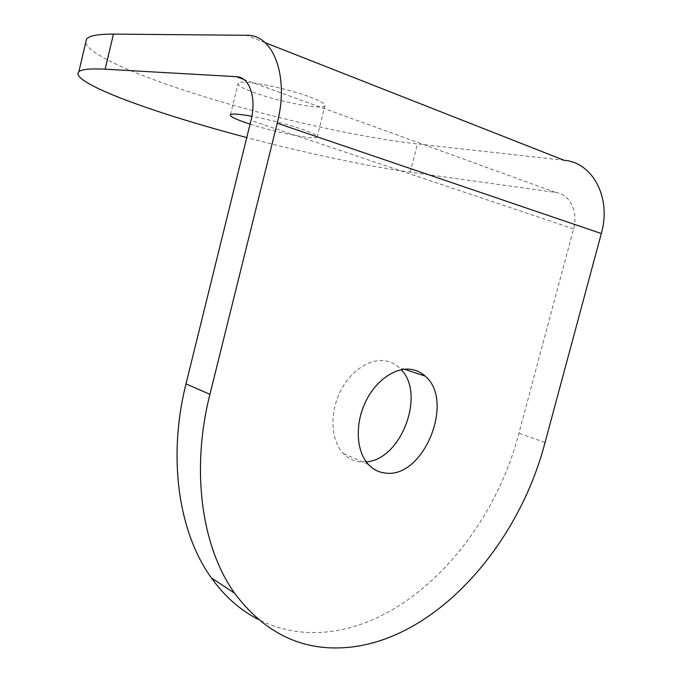 <?xml version="1.0" encoding="UTF-8"?>
<svg xmlns="http://www.w3.org/2000/svg" width="682" height="682" viewBox="0 0 682 682"><rect width="100%" height="100%" fill="white"/><g stroke="black" fill="none" stroke-linecap="round" stroke-linejoin="round"><path stroke-width="0.51" stroke-dasharray="3.41 2.56" d="M243.704 79.351L555.583 192.426L410.214 172.162C365.543 165.922 304.539 152.828 246.748 137.559M85.668 42.744C88.481 53.111 125.471 70.374 173.893 86.853C248.708 112.394 350.429 136.443 417.469 143.953L564.125 160.296M309.884 96.929C321.469 101.294 326.456 104.346 324.854 106.085C321.478 109.904 279.432 101.823 254.821 92.854C242.451 88.379 236.91 85.148 238.188 83.153C240.303 79.078 285.085 87.552 309.884 96.929M250.064 124.115C275.127 132.291 313.976 140.015 317.036 137.261C318.528 135.94 313.464 133.246 301.828 129.179C286.108 123.954 269.458 119.657 251.871 116.29M366.277 461.885L359.951 461.902C353.54 461.168 347.982 458.364 343.293 453.496C331.213 440.913 329.397 414.809 339.551 393.105C349.61 371.349 369.772 357.769 386.038 360.957C390.897 361.895 395.21 364.052 398.961 367.419L401.246 369.704M555.583 192.426C569.675 193.935 578.583 211.403 573.579 228.888L518.908 433.215C492.02 537.663 405.858 631.003 315.86 632.572C295.715 632.964 276.542 628.591 258.35 619.461M410.214 172.162L417.469 143.953M545.054 442.465L518.908 433.215M573.579 228.888L250.967 120.458M265.008 42.599L246.432 35.285M317.036 137.261L324.854 106.085M404.443 369.235L398.961 367.419M368.502 464.553L343.293 453.496M230.465 114.627L238.188 83.153"/><path stroke-width="1.02" d="M246.748 137.559C218.479 130.091 191.974 122.385 167.226 114.457C112.036 96.767 71.439 78.865 78.822 71.789C81.414 69.283 90.186 68.413 105.122 69.197L236.287 76.665L243.704 79.351M251.871 116.29C239.476 114.073 232.34 113.519 230.465 114.627C229.305 116.162 234.923 119.026 247.336 123.22L250.064 124.115M401.246 369.704C425.756 394.46 401.084 459.745 366.277 461.885M412.15 369.55C417.043 370.479 421.365 372.653 425.116 376.072C455.388 400.82 423.445 479.045 385.236 473.027C378.783 472.328 373.207 469.506 368.502 464.553C356.413 451.782 354.742 425.074 365.109 402.772C375.39 380.42 395.807 366.379 412.15 369.55M265.008 42.599L564.125 160.296C592.573 162.384 611.677 197.601 601.319 233.534L545.054 442.465C517.348 549.181 430.444 645.223 339.755 647.9C297.957 649.196 262.902 630.952 234.591 593.169C201.838 547.373 190.61 470.81 209.92 394.349L277.216 123.229C289.526 76.222 273.192 34.049 246.432 35.285L113.451 34.1C98.302 34.049 89.333 35.677 86.554 38.985L85.668 42.744M258.35 619.461C240.345 610.279 224.693 596.443 211.394 577.944C178.778 532.889 167.354 458.185 185.998 383.881L250.967 120.458C256.858 97.765 249.467 76.81 236.287 76.665M601.319 233.534L277.216 123.229M209.92 394.349L185.998 383.881M105.122 69.197L113.451 34.1M425.116 376.072L404.443 369.235M234.591 593.169L211.394 577.944M78.822 71.789L86.554 38.985"/></g></svg>
